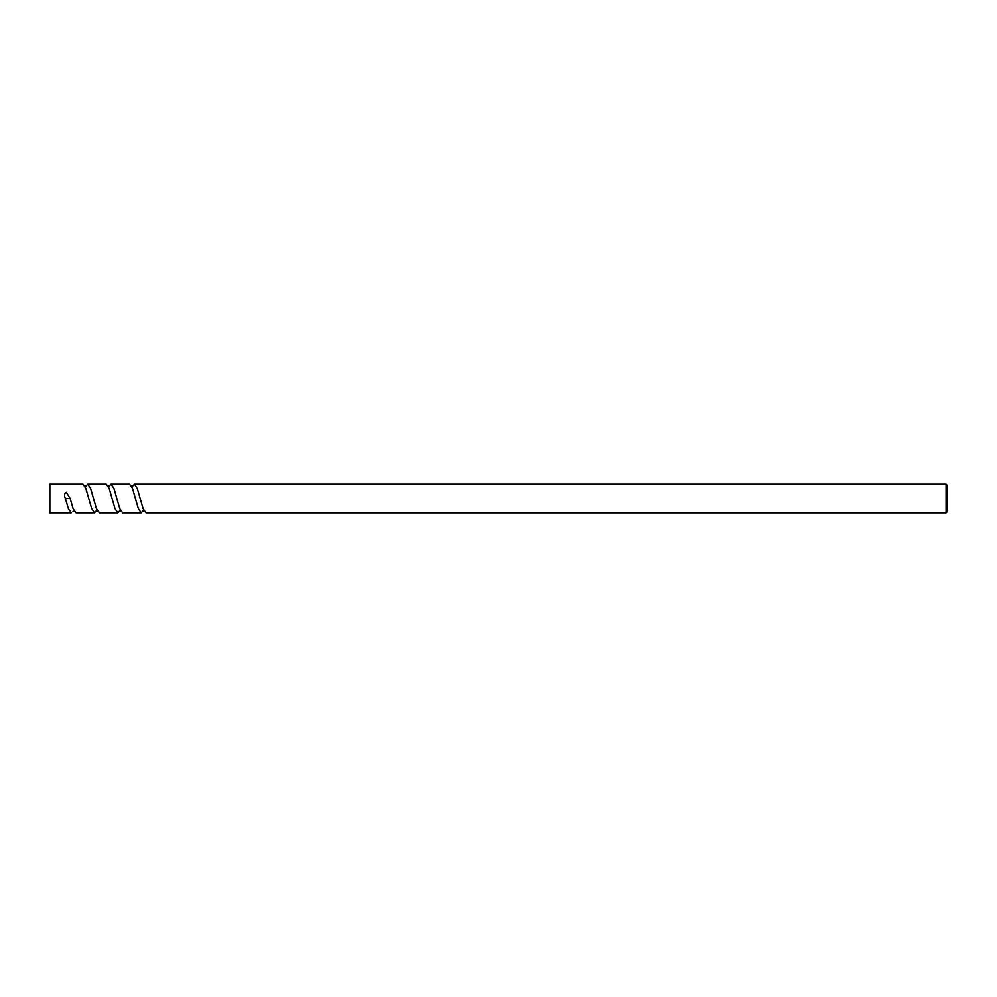 <?xml version="1.0" encoding="UTF-8"?>
<svg xmlns="http://www.w3.org/2000/svg" width="997" height="997" viewBox="0 0 997 997"><rect width="100%" height="100%" fill="white"/><g stroke="black" fill="none" stroke-linecap="round" stroke-linejoin="round"><path stroke-width="1.5" d="M946.078 484.143L947.15 485.215L947.15 511.785L946.078 512.857L946.078 484.143L134.333 484.143L137.25 488.343L143.082 508.657L145.998 512.857L946.078 512.857M96.958 510.015L94.578 512.857L91.662 508.657L85.829 488.343L82.913 484.143L49.85 484.143L49.85 512.857L71.248 512.857L68.332 508.657L65.403 498.5C63.982 495.546 64.294 493.478 66.313 492.306L70.189 498.5L73.093 508.657L76.009 512.857L94.578 512.857M143.618 510.003L141.238 512.857L138.321 508.657L132.489 488.343L129.573 484.143L111.003 484.143L113.92 488.343L119.752 508.657L122.668 512.857L141.238 512.857M131.953 486.985L134.333 484.143M120.288 510.003L117.908 512.857L114.991 508.657L109.159 488.343L106.243 484.143L87.674 484.143L90.59 488.343L96.422 508.657L99.339 512.857L117.908 512.857M108.623 486.997L111.003 484.143M85.293 486.997L87.674 484.143M65.403 498.5L70.189 498.5M72.968 511.349L74.289 511.349M85.966 485.639L84.645 485.664M96.31 511.336L97.631 511.349M109.284 485.664L107.95 485.639M119.628 511.349L120.949 511.349M132.626 485.651L131.305 485.676M142.945 511.361L144.528 511.723"/></g></svg>
